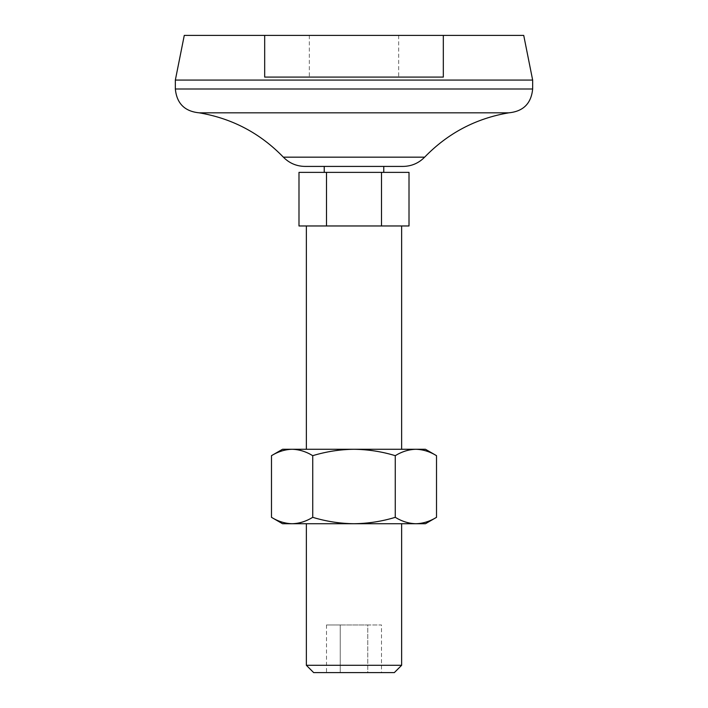 <?xml version="1.0" encoding="UTF-8"?>
<svg xmlns="http://www.w3.org/2000/svg" width="708" height="708" viewBox="0 0 708 708"><rect width="100%" height="100%" fill="white"/><g stroke="black" fill="none" stroke-linecap="round" stroke-linejoin="round"><path stroke-width="0.53" stroke-dasharray="3.54 2.66" d="M271.483 517.336C278.217 521.424 285.094 523.557 292.112 523.725C299.148 523.548 306.024 521.424 312.741 517.336L312.741 455.669C306.006 451.58 299.13 449.447 292.112 449.279C285.076 449.456 278.2 451.58 271.483 455.669M312.741 517.336C326.273 521.433 340.026 523.566 354 523.725C368.151 523.531 381.904 521.407 395.259 517.336C401.994 521.424 408.87 523.557 415.888 523.725C422.924 523.548 429.8 521.424 436.517 517.336M395.259 517.336L395.259 455.669C401.976 451.58 408.852 449.456 415.888 449.279L282.536 449.279M436.517 455.669C429.783 451.58 422.906 449.447 415.888 449.279L425.464 449.279M264.677 35.4L264.677 77.084L443.323 77.084L443.323 35.4M298.988 172.371L326.494 172.371L326.494 225.967L409.012 225.967M326.494 172.371L381.506 172.371L381.506 225.967M298.988 225.967L326.494 225.967M381.506 172.371L409.012 172.371M324.229 166.415L383.771 166.415L324.229 166.415M324.229 172.371L383.771 172.371L324.229 172.371M395.259 225.967L354 225.967L395.259 225.967M312.741 225.967L354 225.967L312.741 225.967M306.36 449.279L401.64 449.279L306.36 449.279M401.64 665.29L306.36 665.29M394.338 672.6L313.662 672.6M381.506 672.6L367.753 672.6L381.506 672.6L381.506 624.96L367.753 624.96L367.753 672.6L326.494 672.6L367.753 672.6L367.753 624.96L381.506 624.96M354 35.4L309.334 35.4L354 35.4M523.725 35.4L184.275 35.4M532.655 80.066L175.345 80.066M312.741 455.669C326.273 451.571 340.026 449.438 354 449.279C368.151 449.465 381.904 451.598 395.259 455.669M425.464 523.725L282.536 523.725M340.247 624.96L367.753 624.96L340.247 624.96L340.247 672.6L340.247 624.96L326.494 624.96L340.247 624.96M306.36 523.725L401.64 523.725L306.36 523.725M354 77.084L309.334 77.084L354 77.084M508.831 112.82L199.169 112.82M403.064 166.415L304.936 166.415M326.494 624.96L326.494 672.6M532.655 88.996L175.345 88.996M424.632 157.167L283.368 157.167M309.334 35.4L309.334 77.084M398.666 35.4L398.666 77.084"/><path stroke-width="1.06" d="M271.483 517.336L282.536 523.725L292.112 523.725C285.076 523.548 278.2 521.424 271.483 517.336L271.483 455.669C278.217 451.58 285.094 449.447 292.112 449.279L354 449.279C368.151 449.465 381.904 451.598 395.259 455.669C401.994 451.58 408.87 449.447 415.888 449.279L425.464 449.279L436.517 455.669L436.517 517.336C429.783 521.424 422.906 523.557 415.888 523.725L425.464 523.725L436.517 517.336M312.741 517.336C306.006 521.424 299.13 523.557 292.112 523.725L354 523.725C340.026 523.566 326.273 521.433 312.741 517.336L312.741 455.669C326.273 451.571 340.026 449.438 354 449.279L415.888 449.279C422.924 449.456 429.8 451.58 436.517 455.669M395.259 517.336C401.976 521.424 408.852 523.548 415.888 523.725L354 523.725C368.151 523.531 381.904 521.407 395.259 517.336L395.259 455.669M443.323 35.4L443.323 77.084L264.677 77.084L264.677 35.4L523.725 35.4L532.655 80.066L532.655 88.996C531.239 103.465 523.3 111.404 508.831 112.82C475.918 118.395 447.854 133.184 424.632 157.167C418.702 163.194 411.516 166.274 403.064 166.415L304.936 166.415C296.484 166.274 289.298 163.194 283.368 157.167L424.632 157.167M298.988 172.371L298.988 225.967L326.494 225.967L326.494 172.371L298.988 172.371M381.506 225.967L409.012 225.967L409.012 172.371L381.506 172.371L381.506 225.967L326.494 225.967M381.506 172.371L326.494 172.371M324.229 166.415L324.229 172.371M306.36 225.967L306.36 449.279M306.36 665.29L401.64 665.29L394.338 672.6L313.662 672.6L306.36 665.29L306.36 523.725M532.655 80.066L175.345 80.066L184.275 35.4L264.677 35.4M175.345 80.066L175.345 88.996L532.655 88.996M271.483 455.669L282.536 449.279L292.112 449.279C299.148 449.456 306.024 451.58 312.741 455.669M175.345 88.996C176.761 103.465 184.7 111.404 199.169 112.82L508.831 112.82M199.169 112.82C232.082 118.395 260.146 133.184 283.368 157.167M383.771 166.415L383.771 172.371M401.64 225.967L401.64 449.279M401.64 523.725L401.64 665.29"/></g></svg>
